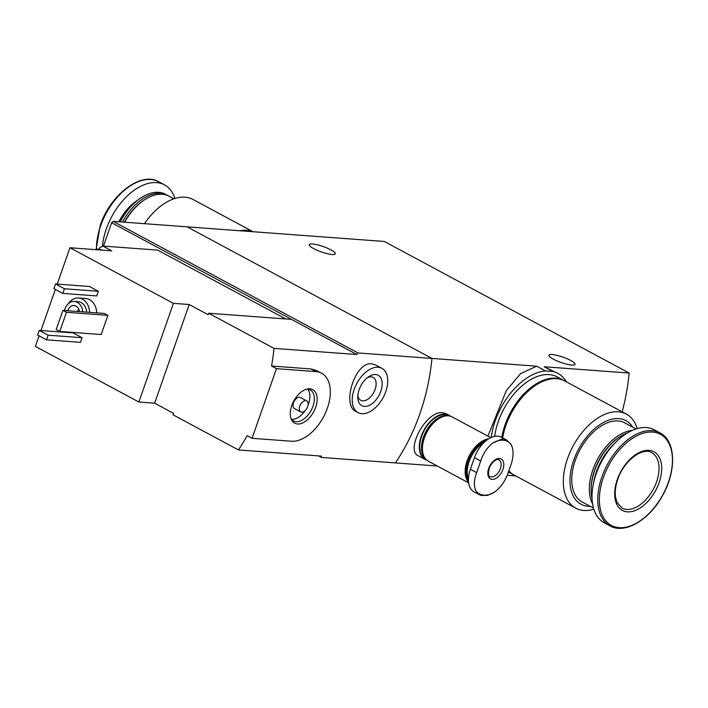 <?xml version="1.0" encoding="UTF-8"?>
<svg xmlns="http://www.w3.org/2000/svg" width="708" height="708" viewBox="0 0 708 708"><rect width="100%" height="100%" fill="white"/><g stroke="black" fill="none" stroke-linecap="round" stroke-linejoin="round"><path stroke-width="1.06" d="M622.173 411.835A188.532 146.512 94.2 0 0 629.155 373.054L384.302 241.455L187.098 226.843L431.951 358.434A188.532 146.512 94.2 0 1 395.365 462.908L321.414 457.43L318.547 455.89M515.725 475.918L508.902 475.413A56.87 33.825 -61.7 0 1 507.379 474.98M491.272 437.447A56.87 33.825 -61.7 0 1 545.487 370.939L536.664 366.195L520.663 373.559L506.37 390.48L487.918 436.128M545.487 370.939L552.983 371.488L544.16 366.753L557.869 373.355A56.87 33.825 -61.7 0 1 566.453 381.895M552.983 371.488A56.87 33.825 -61.7 0 1 557.869 373.355M536.664 366.195L358 352.956L356.85 354.522L274.023 348.38A188.532 146.512 -85.8 0 1 271.545 366.018L276.465 368.656L252.075 438.305L291.519 441.234A37.71 22.426 118.3 0 0 325.6 412.64A37.71 22.426 118.3 0 0 321.565 373.196A37.71 22.426 118.3 0 0 315.91 371.585L276.465 368.656M437.332 466.023L395.365 462.908A188.532 146.512 -85.8 0 0 431.951 358.434L187.098 226.843L113.147 221.365L111.652 222.746L356.85 354.522M446.27 413.782L442.5 412.675C426.021 410.596 405.011 450.509 418.428 455.828M629.155 373.054L544.16 366.753M330.937 249.88A13.824 2.85 -160.7 0 1 335.309 253.8A13.824 2.85 -160.7 0 1 321.326 251.924A13.824 2.85 -160.7 0 1 309.21 244.667A13.824 2.85 -160.7 0 1 317.326 244.8A13.824 2.85 -160.7 0 1 330.937 249.88M570.648 360.425A13.824 2.85 -160.7 0 1 575.02 364.354A13.824 2.85 -160.7 0 1 561.028 362.469A13.824 2.85 -160.7 0 1 548.921 355.212A13.824 2.85 -160.7 0 1 557.037 355.354A13.824 2.85 -160.7 0 1 570.648 360.425M426.8 460.156A25.134 14.948 -61.7 0 1 425.154 459.474A25.134 14.948 -61.7 0 1 422.464 433.181A25.134 14.948 -61.7 0 1 445.19 414.118A25.134 14.948 -61.7 0 1 448.961 415.189A25.134 14.948 -61.7 0 1 450.43 416.189M239.897 230.755A53.419 31.763 -61.7 0 1 252.756 231.711M144.467 223.684A53.419 31.763 -61.7 0 1 193.01 199.47L253.039 231.728M124.661 222.215A44.931 26.718 -61.7 0 1 144.609 199.771A44.931 26.718 -61.7 0 1 168.973 196.187L173.867 198.815M124.369 222.197A43.675 25.975 -61.7 0 1 143.804 200.302L144.609 199.771M122.44 222.055A44.931 26.718 -61.7 0 1 167.194 195.231A44.931 26.718 -61.7 0 1 168.07 195.735M120.192 221.887A44.931 26.718 -61.7 0 1 141.007 197.842A44.931 26.718 -61.7 0 1 165.38 194.249L167.194 195.231M119.988 221.869A44.046 26.196 -61.7 0 1 140.441 198.213L141.007 197.842M102.448 246.278A52.79 31.391 -61.7 0 1 106.342 228.888A52.79 31.391 -61.7 0 1 164.46 184.841A52.79 31.391 -61.7 0 1 174.929 198.461M242.525 230.95A53.419 31.763 -61.7 0 1 252.19 231.666M99.111 249.198L99.616 247.765L102.864 246.057L111.758 250.844L97.456 249.782A17.594 10.461 -61.7 0 1 99.633 249.641A17.594 10.461 -61.7 0 1 101.616 250.092M285.758 318.954L157.68 250.119L102.864 246.057M321.414 457.43L321.282 456.094L238.454 449.952L173.053 414.808L173.566 413.357L154.645 403.188L138.874 402.02L173.425 303.351L69.95 247.738L97.456 249.782M173.425 303.351L189.204 304.52L208.117 314.688L208.621 313.237L274.023 348.38M39.099 335.84L35.4 346.416L138.874 402.02M381.886 368.337A25.134 14.948 -61.7 0 1 383.152 397.551A25.134 14.948 -61.7 0 1 358.089 412.622A25.134 14.948 -61.7 0 1 355.389 386.32A25.134 14.948 -61.7 0 1 378.116 367.257A25.134 14.948 -61.7 0 1 381.886 368.337L375.576 364.939L371.656 363.788C355.124 361.496 341.46 405.224 355.867 411.401M238.454 449.952A188.532 146.512 -85.8 0 0 247.154 435.659L252.075 438.305M321.565 373.196L316.821 370.647L310.989 368.939L271.545 366.018M68.163 303.821A15.709 12.213 94.2 0 1 78.561 297.988L85.659 298.511A15.709 12.213 94.2 0 1 89.58 299.67A15.709 12.213 94.2 0 1 96.713 312.892M73.172 332.919L82.075 337.707L80.447 342.345L46.533 339.831L37.63 335.052L39.259 330.406L73.172 332.919M89.438 286.483L98.332 291.271L96.713 295.917L62.791 293.404L53.888 288.616L55.516 283.97L89.438 286.483M104.315 313.449L107.882 315.361L101.173 334.521L59.755 331.45L56.197 329.539L62.906 310.378L104.315 313.449M69.95 247.738L57.224 284.103M55.366 289.413L40.958 330.53M208.621 313.237L291.448 319.37M358 352.956L113.147 221.365M103.474 246.101L111.652 222.746M64.517 310.502A11.939 9.284 94.2 0 1 74.34 301.449A11.939 9.284 94.2 0 1 77.314 302.334A11.939 9.284 94.2 0 1 82.712 311.847M67.773 310.741A7.859 6.107 94.2 0 1 74.03 305.529A7.859 6.107 94.2 0 1 75.995 306.104A7.859 6.107 94.2 0 1 79.464 311.609M74.34 301.449L78.278 301.741A11.939 9.284 94.2 0 1 81.261 302.626A11.939 9.284 94.2 0 1 86.659 312.139M78.561 297.988A15.709 12.213 94.2 0 1 82.482 299.139A15.709 12.213 94.2 0 1 89.615 312.361M77.632 311.476A7.859 6.107 94.2 0 1 78.721 309.131M39.259 330.406L48.153 335.194L82.075 337.707M48.153 335.194L46.533 339.831M55.516 283.97L64.419 288.758L98.332 291.271M64.419 288.758L62.791 293.404M375.576 374.514A17.284 10.275 -61.7 0 1 381.585 388.727A17.284 10.275 -61.7 0 1 368.089 405.879A17.284 10.275 -61.7 0 1 357.788 397.126A17.284 10.275 -61.7 0 1 368.797 376.629A17.284 10.275 -61.7 0 1 375.576 374.514M367.337 377.7A12.992 7.726 -61.7 0 1 371.151 376.842A12.992 7.726 -61.7 0 1 373.098 377.399A12.992 7.726 -61.7 0 1 373.753 392.498A12.992 7.726 -61.7 0 1 360.797 400.286A12.992 7.726 -61.7 0 1 357.867 395.312M62.906 310.378L66.463 312.299L107.882 315.361M66.463 312.299L59.755 331.45M154.645 403.188L189.204 304.52M309.874 388.816A19.045 11.328 -61.7 0 1 312.83 413.277A19.045 11.328 -61.7 0 1 291.298 419.286A19.045 11.328 -61.7 0 1 293.731 401.047A19.045 11.328 -61.7 0 1 307.608 388.949A19.045 11.328 -61.7 0 1 309.874 388.816M300.741 411.941L294.51 408.596A6.284 3.735 -61.7 0 1 293.838 402.02A6.284 3.735 -61.7 0 1 299.511 397.25A6.284 3.735 -61.7 0 1 300.457 397.524L306.688 400.87A6.284 3.735 -61.7 0 1 307.006 408.18A6.284 3.735 -61.7 0 1 300.741 411.941A6.284 3.735 -61.7 0 1 300.068 405.365A6.284 3.735 -61.7 0 1 305.741 400.604A6.284 3.735 -61.7 0 1 306.688 400.87M307.794 389.214A17.594 10.461 -61.7 0 1 308.06 405.109M305.033 410.746A17.594 10.461 -61.7 0 1 291.625 419.295M306.529 389.196A17.594 10.461 -61.7 0 1 307.626 389.196A17.594 10.461 -61.7 0 1 310.263 389.949A17.594 10.461 -61.7 0 1 311.148 410.401A17.594 10.461 -61.7 0 1 293.599 420.95A17.594 10.461 -61.7 0 1 290.917 418.26M95.315 249.623A17.594 10.461 -61.7 0 1 98.748 249.163A17.594 10.461 -61.7 0 1 101.386 249.915L101.713 250.092M480.705 461.023C483.183 453.518 487.122 447.562 492.529 443.164A29.754 17.691 -61.7 0 1 511.158 444.544C513.583 449.527 513.689 455.775 511.468 463.306L507.406 474.909C504.45 482.157 500.14 487.909 494.476 492.175A29.754 17.691 -61.7 0 1 475.847 490.794C473.679 485.954 473.944 479.9 476.643 472.634L480.705 461.023L474.44 457.66L470.377 469.262A24.506 14.576 118.3 0 0 474.156 491.998L481.201 495.476L487.538 495.361L494.476 492.175M488.706 468.377A11.31 6.726 -61.7 0 1 502.521 460.12A11.31 6.726 -61.7 0 1 496.184 478.219A11.31 6.726 -61.7 0 1 488.706 468.377M511.158 444.544L506.707 440.057L502.583 438.756L492.529 443.164M475.847 490.794L479.44 494.83M506.707 440.049L501.432 437.208A24.506 14.576 118.3 0 0 474.44 457.66M468.475 478.785A24.063 14.31 -61.7 0 1 469.13 461.572A24.063 14.31 -61.7 0 1 483.909 442.597M468.457 480.157A24.506 14.576 -61.7 0 1 468.537 461.377A24.506 14.576 -61.7 0 1 485.6 441.066M468.501 481.21A24.506 14.576 -61.7 0 1 467.519 460.828A24.506 14.576 -61.7 0 1 487.538 439.579M468.59 482.236A25.134 14.948 -61.7 0 1 467.121 460.802A25.134 14.948 -61.7 0 1 488.662 438.827M468.669 482.865L428.269 461.156A25.134 14.948 -61.7 0 1 424.393 437.845A25.134 14.948 -61.7 0 1 452.076 416.87L490.777 437.668M422.428 448.43A24.506 14.576 -61.7 0 1 422.428 448.199A24.506 14.576 -61.7 0 1 424.349 437.632A24.506 14.576 -61.7 0 1 438.04 419.136A24.506 14.576 -61.7 0 1 438.243 419.012M422.428 447.952A23.877 14.204 -61.7 0 1 422.419 447.713A23.877 14.204 -61.7 0 1 424.296 437.42A23.877 14.204 -61.7 0 1 437.641 419.401A23.877 14.204 -61.7 0 1 437.836 419.269M424.924 458.094A24.506 14.576 -61.7 0 1 423.455 437.155A24.506 14.576 -61.7 0 1 447.677 415.764M425.641 459.023L425.455 458.926A24.506 14.576 -61.7 0 1 421.676 436.199A24.506 14.576 -61.7 0 1 448.66 415.746L448.845 415.853M637.147 428.597A53.419 31.763 118.3 0 0 626.332 414.074L564.683 380.939A53.419 31.763 118.3 0 0 505.875 425.508A53.419 31.763 118.3 0 0 502.627 437.854M508.902 470.953A53.419 31.763 118.3 0 0 514.114 475.05L575.754 508.176A53.419 31.763 118.3 0 0 593.835 509.185M626.332 414.074A53.419 31.763 118.3 0 0 567.515 458.642A53.419 31.763 118.3 0 0 575.754 508.176M632.74 427.145A47.445 28.214 118.3 0 0 602.933 422.782A47.445 28.214 118.3 0 0 573.71 460.227A47.445 28.214 118.3 0 0 590.198 506.309M636.05 428.933L624.757 422.853A44.931 26.718 118.3 0 0 575.285 460.35A44.931 26.718 118.3 0 0 582.215 502.016L593.508 508.087M632.164 430.429A44.931 26.718 118.3 0 0 592.861 469.793A44.931 26.718 118.3 0 0 592.614 504.016M627.421 432.915A44.931 26.718 118.3 0 0 619.748 436.845L618.942 437.376A43.675 25.975 118.3 0 0 594.543 470.333A43.675 25.975 118.3 0 0 591.118 489.157L591.118 490.122A44.931 26.718 118.3 0 0 592.074 498.697M619.748 436.845A44.931 26.718 118.3 0 0 594.64 470.749A44.931 26.718 118.3 0 0 591.118 490.122M614.854 443.128A44.931 26.718 118.3 0 0 596.463 471.732A44.931 26.718 118.3 0 0 593.658 482.573M660.006 432.889L654.289 429.809A52.79 31.391 118.3 0 0 596.163 473.856A52.79 31.391 118.3 0 0 604.305 522.805L610.03 525.885C624.801 534.549 649.687 519.787 662.741 495.184C676.786 470.484 675.715 440.553 660.006 432.889A52.79 31.391 118.3 0 0 601.889 476.926A52.79 31.391 118.3 0 0 610.03 525.885M617.296 479.546A33.311 19.806 118.3 0 0 639.315 508.503A33.311 19.806 118.3 0 0 657.98 455.226A33.311 19.806 118.3 0 0 617.296 479.546M564.241 380.709A53.419 31.763 118.3 0 0 563.798 380.462L557.116 376.877A53.419 31.763 118.3 0 0 498.308 421.446A53.419 31.763 118.3 0 0 494.671 436.358M563.798 380.462A53.419 31.763 118.3 0 0 504.981 425.03A53.419 31.763 118.3 0 0 501.742 437.376M508.778 471.28A53.419 31.763 118.3 0 0 513.22 474.572A53.419 31.763 118.3 0 0 513.672 474.803M118.847 221.79A38.179 22.7 -61.7 0 1 137.379 200.408M96.492 249.313A52.79 31.391 -61.7 0 1 100.624 225.808A52.79 31.391 -61.7 0 1 158.742 181.761C141.29 171.132 110.262 194.691 100.226 225.454L96.129 249.393M310.989 368.939L315.91 371.585M498.928 459.89A9.425 5.602 -61.7 0 1 499.405 470.847A9.425 5.602 -61.7 0 1 490.007 476.493C488.529 477.289 488.246 474.555 489.148 468.289C492.998 459.235 498.813 458.855 498.928 459.89M470.377 469.262L476.643 472.634M603.42 477.449A51.746 30.771 118.3 0 0 637.634 522.451A51.746 30.771 118.3 0 0 666.626 439.668A51.746 30.771 118.3 0 0 603.42 477.449M621.987 508.052A31.418 18.682 118.3 0 0 653.325 489.219A31.418 18.682 118.3 0 0 651.741 452.695C643.289 446.713 623.81 460.35 617.739 479.449C615.571 485.759 614.81 491.502 615.456 496.689L616.933 502.273L621.987 508.052M448.961 415.189L446.288 413.755M425.154 459.474L418.41 455.855M164.46 184.841L158.742 181.761M358.089 412.622L355.859 411.419M422.419 447.713L422.428 448.199M508.503 472.032L513.22 474.572"/></g></svg>
